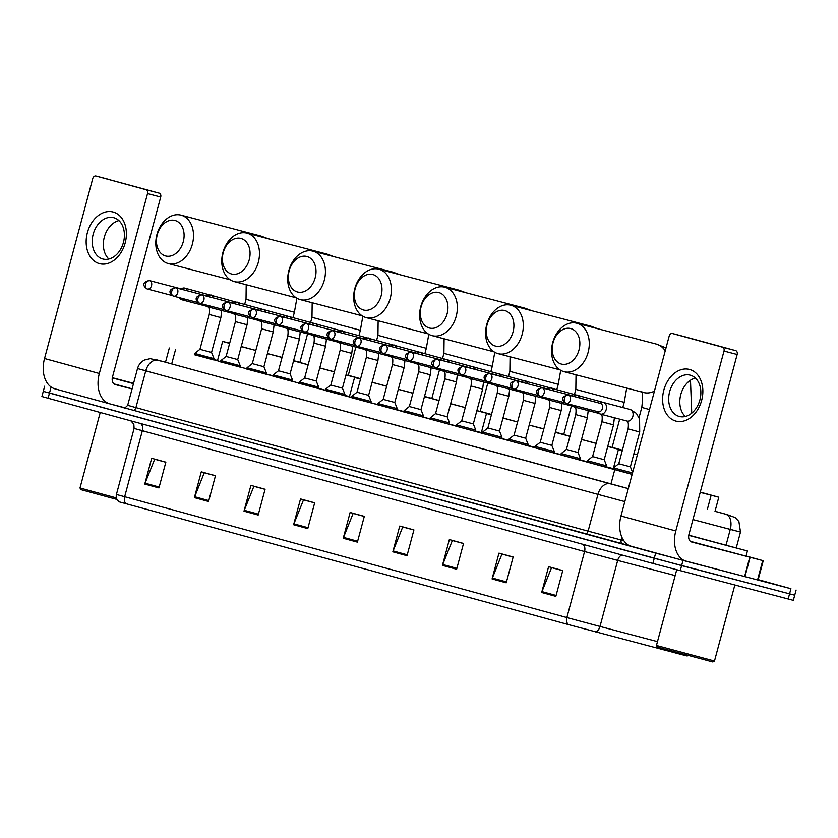 <?xml version="1.0" encoding="UTF-8"?>
<svg xmlns="http://www.w3.org/2000/svg" width="838" height="838" viewBox="0 0 838 838"><rect width="100%" height="100%" fill="white"/><g stroke="black" fill="none" stroke-linecap="round" stroke-linejoin="round"><path stroke-width="1.26" d="M606.345 467.143L586.998 461.968M588.203 410.61L587.354 417.712L575.748 414.601L566.415 449.419L578.021 452.53L580.504 458.732L580.158 460.031L580.807 460.188L560.821 454.814M553.991 452.845L534.644 447.66M527.814 445.701L507.818 440.359L508.467 440.516L508.813 439.248L528.149 444.423L527.804 445.732M501.637 438.546L482.29 433.361M483.495 382.002L482.646 389.115L471.04 386.004L461.707 420.823L473.313 423.934L475.795 430.124L475.45 431.434L476.099 431.591L456.113 426.217M449.283 424.248L429.936 419.063M420.99 416.591L403.109 411.762L403.759 411.908L404.105 410.641L423.441 415.826L423.096 417.135L423.745 417.293L420.99 416.591M396.929 409.95L377.582 404.764M368.636 402.292L350.755 397.463L351.405 397.61L351.751 396.343L371.087 401.528L370.742 402.837L371.391 402.984L368.636 402.292M344.575 395.641L325.228 390.466M316.282 387.984L298.401 383.155L299.051 383.312L299.396 382.044L318.744 387.229L318.388 388.528L319.037 388.685L316.282 387.984M292.221 381.342L272.874 376.157M266.044 374.198L246.047 368.856L246.697 369.013L247.042 367.735L266.39 372.92L266.034 374.23M239.867 367.044L220.52 361.859M213.69 359.89L194.343 354.715M632.166 474.245L613.175 469.112M700.222 492.367L718.795 497.217L700.285 492.116M194.406 354.474L632.124 474.402M217.534 360.476L213.795 359.502M725.938 514.375A13.356 8.076 104.8 0 1 730.265 529.417L740.499 532.046L738.886 521.466L735.125 517.559L726.996 514.553A13.356 9.071 105.3 0 0 726.934 514.532L715.013 511.337M758.17 579.624L790.936 588.716L655.651 553.132L54.68 388.769M796.1 590.036L794.717 595.19L681.608 565.608L48.447 392.655M155.732 359.565A13.356 11.219 104.5 0 1 155.837 359.596A13.356 11.219 104.5 0 1 155.941 359.617L628.322 488.606M688.679 655.641L686.93 655.913L681.284 654.478L568.384 624.582L119.394 501.899C116.765 500.118 115.77 497.636 116.409 494.462L566.876 617.575A6.673 4.536 105.3 0 0 568.384 624.582M43.283 391.346L41.9 396.51L48.08 398.239L652.886 563.45L793.335 600.343L794.717 595.19L654.269 558.286L43.283 391.346L44.665 386.192M243.994 511.17L250.908 485.38L265.08 489.256L258.167 515.045L243.994 511.17A5.342 3.624 105.3 0 1 244.287 510.29L258.408 514.144M194.385 497.625L201.288 471.825L215.471 475.701L208.557 501.491L194.385 497.625A5.342 3.624 105.3 0 1 194.678 496.735L208.798 500.6M144.764 484.071L151.678 458.281L165.851 462.147L158.948 487.936L144.764 484.071A5.342 3.624 105.3 0 1 145.058 483.191L159.189 487.046M392.833 551.823L399.747 526.034L413.92 529.909L407.006 555.699L392.833 551.823A5.342 3.624 105.3 0 1 393.127 550.943L407.247 554.808M442.443 565.378L449.357 539.588L463.529 543.464L456.626 569.253L442.443 565.378A5.342 3.624 105.3 0 1 442.736 564.498L456.867 568.353M492.063 578.932L498.966 553.143L513.149 557.008L506.236 582.808L492.063 578.932A5.342 3.624 105.3 0 1 492.356 578.052L506.477 581.907M541.673 592.487L548.586 566.687L562.759 570.563L555.845 596.352L541.673 592.487A5.342 3.624 105.3 0 1 541.966 591.607L556.086 595.462M293.604 524.724L300.517 498.935L314.69 502.8L307.787 528.6L293.604 524.724A5.342 3.624 105.3 0 1 293.897 523.844L308.028 527.699M343.224 538.279L350.127 512.479L364.31 516.355L357.397 542.144L343.224 538.279A5.342 3.624 105.3 0 1 343.517 537.399L357.637 541.254M364.279 516.459L353.123 513.411L343.517 537.399M314.669 502.905L303.513 499.857L293.897 523.844M562.727 570.668L551.572 567.619L541.966 591.607M513.118 557.113L501.962 554.065L492.356 578.052M463.508 543.558L452.352 540.51L442.736 564.498M413.888 530.004L402.732 526.955L393.127 550.943M165.83 462.251L154.674 459.203L145.058 483.191M215.439 475.795L204.283 472.747L194.678 496.735M265.049 489.35L253.893 486.302L244.287 510.29M689.643 369.485A26.701 19.588 104.7 0 1 701.636 400.438A26.701 19.588 104.7 0 1 675.826 421.074A26.701 19.588 104.7 0 1 663.832 390.12A26.701 19.588 104.7 0 1 689.643 369.485M679.23 416.444A21.359 15.671 -75.3 0 0 679.356 416.476A21.359 15.671 -75.3 0 0 699.908 399.862A21.359 15.671 -75.3 0 0 690.292 375.173A21.359 15.671 -75.3 0 0 690.177 375.141A21.359 15.671 -75.3 0 0 669.625 391.755A21.359 15.671 -75.3 0 0 679.23 416.444M746.071 556.013L763.24 560.716L758.055 580.064L686.437 561.345A26.701 18.143 -74.7 0 1 686.312 561.303A26.701 18.143 -74.7 0 1 675.795 530.957L724.001 351.049A3.342 2.451 -75.3 0 0 722.503 347.183L735.659 350.63A3.342 2.451 104.7 0 1 737.157 354.495L688.962 534.403A6.673 4.536 105.3 0 0 691.591 541.987A6.673 4.536 105.3 0 0 691.622 541.997L763.24 560.716M686.186 561.271L631.622 546.366A26.701 18.143 -74.7 0 1 631.496 546.334A26.701 18.143 -74.7 0 1 620.979 515.978L669.185 336.08A3.342 2.451 -75.3 0 1 672.401 333.493A3.342 2.451 -75.3 0 1 672.411 333.503L722.503 347.183M672.401 333.493L685.557 336.939A3.342 2.451 104.7 0 1 685.557 336.939A3.342 2.451 104.7 0 1 685.578 336.949L735.659 350.63M685.295 416.486A21.359 15.671 104.7 0 1 680.739 394.75A21.359 15.671 104.7 0 1 695.362 378.043M712.845 661.968L657.39 647.104L656.447 645.47L714.479 661.025L712.845 661.968M688.784 535.168L747.412 550.975L688.752 535.356M747.412 550.975L746.03 556.139L690.365 541.348M731.71 546.858L692.607 536.289L731.71 546.858M570.783 328.58A18.363 13.471 -75.3 0 0 553.038 342.763A18.363 13.471 -75.3 0 0 561.282 364.038A18.363 13.471 -75.3 0 0 579.027 349.855A18.363 13.471 -75.3 0 0 570.783 328.58M563.943 371.643A25.035 18.363 104.7 0 1 552.682 342.711A25.035 18.363 104.7 0 1 576.764 323.238A25.035 18.363 104.7 0 1 576.9 323.279A25.035 18.363 104.7 0 1 588.161 352.201A25.035 18.363 104.7 0 1 564.079 371.674A25.035 18.363 104.7 0 1 563.943 371.643M633.884 453.746L637.404 454.709M637.383 454.783L633.863 453.819M622.267 450.645L618.413 449.524L622.32 450.477M613.238 468.871L618.413 449.524M504.822 310.563A18.363 13.471 -75.3 0 0 487.077 324.746A18.363 13.471 -75.3 0 0 495.321 346.021A18.363 13.471 -75.3 0 0 513.066 331.838A18.363 13.471 -75.3 0 0 504.822 310.563M497.982 353.615A25.035 18.363 104.7 0 1 486.71 324.694A25.035 18.363 104.7 0 1 510.803 305.221A25.035 18.363 104.7 0 1 510.939 305.262A25.035 18.363 104.7 0 1 522.2 334.184A25.035 18.363 104.7 0 1 498.118 353.657A25.035 18.363 104.7 0 1 497.982 353.615M607.76 446.403L612.096 447.482L619.691 419.147M555.374 432.209L563.775 434.388M612.138 447.345L622.393 450.195M622.372 450.278L607.739 446.476M613.29 468.641L606.429 466.85M571.401 405.906L563.744 434.524L569.934 436.273M581.53 439.426L596.132 443.333M596.122 443.396L581.52 439.489M569.913 436.357L555.332 432.356M587.071 461.707L580.2 459.873M560.863 454.646L554.012 452.771M438.861 292.546A18.363 13.471 -75.3 0 0 421.116 306.729A18.363 13.471 -75.3 0 0 429.36 328.004A18.363 13.471 -75.3 0 0 447.104 313.821A18.363 13.471 -75.3 0 0 438.861 292.546M432.02 335.598A25.035 18.363 104.7 0 1 420.749 306.677A25.035 18.363 104.7 0 1 444.842 287.204A25.035 18.363 104.7 0 1 444.978 287.245A25.035 18.363 104.7 0 1 456.239 316.167A25.035 18.363 104.7 0 1 432.157 335.64A25.035 18.363 104.7 0 1 432.02 335.598M529.197 425.055L543.82 428.899M555.458 431.895L557.427 432.492L555.426 432.02M502.999 417.994L517.591 421.954M543.799 428.993L529.176 425.117M517.57 422.006L502.978 418.068M491.382 414.894L486.49 413.48L491.435 414.705M534.738 447.314L527.867 445.491M508.519 440.317L501.658 438.463M482.342 433.152L481.305 432.827L486.49 413.48M372.9 274.518A18.363 13.471 -75.3 0 0 355.155 288.701A18.363 13.471 -75.3 0 0 363.399 309.987A18.363 13.471 -75.3 0 0 381.143 295.804A18.363 13.471 -75.3 0 0 372.9 274.518M366.059 317.581A25.035 18.363 104.7 0 1 354.788 288.66A25.035 18.363 104.7 0 1 378.881 269.187A25.035 18.363 104.7 0 1 379.017 269.228A25.035 18.363 104.7 0 1 390.278 298.15A25.035 18.363 104.7 0 1 366.196 317.623A25.035 18.363 104.7 0 1 366.059 317.581M476.874 410.63L480.174 411.448L487.768 383.123M424.499 396.437L431.853 398.354M480.216 411.311L491.456 414.475L476.853 410.725M481.368 432.607L475.544 431.088M439.479 369.883L431.811 398.49L439.049 400.522M450.645 403.675L465.258 407.572M465.237 407.635L450.635 403.727M439.028 400.595L424.447 396.604M456.186 425.955L449.315 424.112M429.988 418.895L423.127 417.02M306.938 256.501A18.363 13.471 -75.3 0 0 289.194 270.684A18.363 13.471 -75.3 0 0 297.438 291.97A18.363 13.471 -75.3 0 0 315.182 277.787A18.363 13.471 -75.3 0 0 306.938 256.501M300.098 299.564A25.035 18.363 104.7 0 1 288.827 270.643A25.035 18.363 104.7 0 1 312.92 251.17A25.035 18.363 104.7 0 1 313.056 251.211A25.035 18.363 104.7 0 1 324.316 280.133A25.035 18.363 104.7 0 1 300.234 299.606A25.035 18.363 104.7 0 1 300.098 299.564M398.312 389.303L412.935 393.137M424.573 396.165L425.495 396.458L424.541 396.248M372.114 382.243L386.706 386.192M412.914 393.232L398.301 389.356M386.695 386.255L372.093 382.317M360.497 379.153L354.568 377.446L360.56 378.944M403.853 411.552L396.982 409.74M377.634 404.555L370.773 402.711M351.457 397.422L349.383 396.793L354.568 377.446M240.977 238.484A18.363 13.471 -75.3 0 0 223.233 252.667A18.363 13.471 -75.3 0 0 231.477 273.953A18.363 13.471 -75.3 0 0 249.221 259.77A18.363 13.471 -75.3 0 0 240.977 238.484M234.137 281.547A25.035 18.363 104.7 0 1 222.866 252.626A25.035 18.363 104.7 0 1 246.959 233.153A25.035 18.363 104.7 0 1 247.095 233.184A25.035 18.363 104.7 0 1 258.355 262.116A25.035 18.363 104.7 0 1 234.273 281.589A25.035 18.363 104.7 0 1 234.137 281.547M346 374.869L348.252 375.414L355.836 347.1M293.614 360.675L299.931 362.32M348.294 375.277L359.533 378.441L345.968 374.963M349.446 396.563L344.659 395.327M307.556 333.859L299.889 362.456L308.164 364.771M319.77 367.913L334.372 371.821M334.352 371.883L319.749 367.976M308.154 364.844L293.562 360.864M325.301 390.194L318.44 388.361M299.103 383.144L292.242 381.269M175.016 220.467A18.363 13.471 -75.3 0 0 157.272 234.65A18.363 13.471 -75.3 0 0 165.515 255.936A18.363 13.471 -75.3 0 0 183.26 241.753A18.363 13.471 -75.3 0 0 175.016 220.467M168.166 263.53A25.035 18.363 104.7 0 1 156.905 234.609A25.035 18.363 104.7 0 1 180.987 215.136A25.035 18.363 104.7 0 1 181.134 215.167A25.035 18.363 104.7 0 1 192.394 244.099A25.035 18.363 104.7 0 1 168.312 263.572A25.035 18.363 104.7 0 1 168.166 263.53M267.437 353.542L282.06 357.355M241.229 346.492L255.82 350.441M282.029 357.47L267.416 353.605M255.81 350.494L241.208 346.565M229.612 343.402L222.646 341.412L229.675 343.182M272.979 375.801L266.107 373.978M246.76 368.804L239.888 366.95M220.572 361.67L217.461 360.759L222.646 341.412M639.708 432.01L630.375 466.829L618.769 463.718L628.102 428.899L639.708 432.01L639.583 419.094L636.388 413.375L630.103 409.447A6.013 4.41 -75.3 0 0 629.862 409.394M597.525 411.615L598.709 412.987A6.013 4.41 -75.3 0 0 600.469 414.108A6.013 4.41 -75.3 0 0 606.241 409.457A6.013 4.41 -75.3 0 0 603.517 402.491A6.013 4.41 -75.3 0 0 601.433 402.607L599.725 403.225M632.512 472.946L613.521 467.845L613.165 469.154M598.238 411.804A4.337 3.184 -75.3 0 0 598.259 411.804A4.337 3.184 -75.3 0 0 602.428 408.452A4.337 3.184 -75.3 0 0 600.479 403.424A4.337 3.184 -75.3 0 0 600.458 403.413A4.337 3.184 -75.3 0 0 600.437 403.403M613.531 424.866L604.198 459.685L592.592 456.574L601.925 421.755L613.531 424.866L614.38 417.753M571.684 404.848L572.532 405.833A6.013 4.41 -75.3 0 0 574.292 406.964A6.013 4.41 -75.3 0 0 577.361 406.336M604.198 459.685L606.681 465.876L587.344 460.691L586.988 462M575.308 396.824A4.337 3.184 -75.3 0 0 574.302 396.269A4.337 3.184 -75.3 0 0 574.281 396.259A4.337 3.184 -75.3 0 0 574.26 396.259M579.99 398.05A6.013 4.41 -75.3 0 0 577.34 395.337A6.013 4.41 -75.3 0 0 575.256 395.452L573.548 396.07M545.507 397.694L546.355 398.689A6.013 4.41 -75.3 0 0 548.115 399.81A6.013 4.41 -75.3 0 0 551.184 399.181M580.504 458.732L561.167 453.547L560.811 454.856M538.583 395.588L513.788 389.094A4.337 2.943 105.3 0 0 513.809 389.104C508.635 385.909 508.938 381.908 516.03 380.714A4.337 3.184 -75.3 0 0 516.03 380.714A4.337 2.943 -74.7 0 0 512.081 384.16A4.337 2.943 105.3 0 0 513.788 389.094A4.337 3.184 -75.3 0 0 513.83 389.104A4.337 3.184 -75.3 0 0 518.01 385.731A4.337 3.184 -75.3 0 0 516.051 380.714L548.104 389.115A4.337 3.184 -75.3 0 0 548.104 389.115A4.337 3.184 -75.3 0 0 548.083 389.104A4.337 3.184 -75.3 0 1 549.131 389.67M553.813 390.906A6.013 4.41 -75.3 0 0 551.163 388.183A6.013 4.41 -75.3 0 0 549.079 388.308L547.371 388.916M561.177 410.557L551.844 445.387L540.238 442.275L549.571 407.457L561.177 410.557L562.026 403.455M519.33 390.55L520.178 391.535A6.013 4.41 -75.3 0 0 521.938 392.666A6.013 4.41 -75.3 0 0 525.007 392.037M551.844 445.387L554.327 451.577L534.99 446.392L534.634 447.702M522.954 382.526A4.337 3.184 -75.3 0 0 521.948 381.971A4.337 3.184 -75.3 0 0 521.927 381.96A4.337 3.184 -75.3 0 0 521.906 381.96L489.853 373.559C482.761 374.764 482.458 378.766 487.611 381.95A4.337 3.184 -75.3 0 0 487.653 381.96A4.337 3.184 -75.3 0 0 491.833 378.577A4.337 3.184 -75.3 0 0 489.874 373.57A4.337 3.184 -75.3 0 0 489.853 373.559M527.636 383.752A6.013 4.41 -75.3 0 0 524.986 381.039A6.013 4.41 -75.3 0 0 522.902 381.154L521.194 381.772M535 403.413L525.667 438.232L514.061 435.121L523.394 400.302L535 403.413L535.849 396.301M493.153 383.395L494.001 384.391A6.013 4.41 -75.3 0 0 495.761 385.511A6.013 4.41 -75.3 0 0 498.83 384.883M496.777 375.372A4.337 3.184 -75.3 0 0 495.771 374.816A4.337 3.184 -75.3 0 0 495.75 374.816A4.337 3.184 -75.3 0 0 495.729 374.806L463.676 366.416A4.337 3.184 -75.3 0 0 463.676 366.416C456.584 367.61 456.281 371.611 461.434 374.796A4.337 2.943 105.3 0 0 461.455 374.796A4.337 3.184 -75.3 0 0 461.476 374.806A4.337 3.184 -75.3 0 0 465.656 371.433A4.337 3.184 -75.3 0 0 463.697 366.416A4.337 2.943 -74.7 0 0 459.727 369.862A4.337 2.943 105.3 0 0 461.434 374.796L486.229 381.29M501.459 376.597A6.013 4.41 -75.3 0 0 498.809 373.884A6.013 4.41 -75.3 0 0 496.725 374.01L495.017 374.617M508.823 396.259L499.49 431.078L487.884 427.967L497.217 393.148L508.823 396.259L509.672 389.157M466.976 376.241L467.824 377.236A6.013 4.41 -75.3 0 0 469.584 378.357A6.013 4.41 -75.3 0 0 472.653 377.739M499.49 431.078L501.972 437.279L482.636 432.094L482.279 433.403M470.6 368.228A4.337 3.184 -75.3 0 0 469.594 367.673A4.337 3.184 -75.3 0 0 469.573 367.662A4.337 3.184 -75.3 0 0 469.552 367.652M475.282 369.453A6.013 4.41 -75.3 0 0 472.632 366.74A6.013 4.41 -75.3 0 0 470.547 366.855L468.84 367.473M440.798 369.097L441.647 370.082A6.013 4.41 -75.3 0 0 443.407 371.213A6.013 4.41 -75.3 0 0 446.476 370.585M475.795 430.124L456.459 424.939L456.102 426.249M444.423 361.073A4.337 3.184 -75.3 0 0 443.417 360.518A4.337 3.184 -75.3 0 0 443.396 360.508A4.337 3.184 -75.3 0 0 443.375 360.508M449.105 362.299A6.013 4.41 -75.3 0 0 446.455 359.586A6.013 4.41 -75.3 0 0 444.37 359.701L442.663 360.319M456.469 381.96L447.136 416.779L435.53 413.668L444.863 378.849L456.469 381.96L457.318 374.848M414.621 361.943L415.47 362.938A6.013 4.41 -75.3 0 0 417.23 364.059A6.013 4.41 -75.3 0 0 420.299 363.43M447.136 416.779L449.618 422.981L430.282 417.795L429.925 419.105M407.697 359.837L382.903 353.343C377.749 350.158 378.053 346.157 385.145 344.963A4.337 3.184 -75.3 0 0 385.145 344.963A4.337 2.943 -74.7 0 0 381.196 348.409A4.337 2.943 105.3 0 0 382.903 353.343A4.337 2.943 105.3 0 0 382.924 353.353A4.337 3.184 -75.3 0 0 382.945 353.353A4.337 3.184 -75.3 0 0 387.125 349.98A4.337 3.184 -75.3 0 0 385.166 344.963L417.219 353.364A4.337 3.184 -75.3 0 0 417.219 353.364A4.337 3.184 -75.3 0 0 417.198 353.353A4.337 3.184 -75.3 0 1 418.246 353.919M422.928 355.155A6.013 4.41 -75.3 0 0 420.278 352.431A6.013 4.41 -75.3 0 0 418.193 352.557L416.486 353.165M430.292 374.806L420.959 409.635L409.353 406.524L418.686 371.705L430.292 374.806L431.141 367.704M388.444 354.799L389.293 355.783A6.013 4.41 -75.3 0 0 391.053 356.915A6.013 4.41 -75.3 0 0 394.122 356.286M392.069 346.775A4.337 3.184 -75.3 0 0 391.063 346.22A4.337 3.184 -75.3 0 0 391.042 346.209A4.337 3.184 -75.3 0 0 391.021 346.209L358.968 337.808A4.337 3.184 -75.3 0 0 358.968 337.808C351.876 339.013 351.572 343.014 356.726 346.188A4.337 3.184 -75.3 0 0 356.768 346.209A4.337 3.184 -75.3 0 0 360.948 342.826A4.337 3.184 -75.3 0 0 358.989 337.819A4.337 2.943 -74.7 0 0 355.019 341.265A4.337 2.943 105.3 0 0 356.726 346.188A4.337 2.943 105.3 0 0 356.747 346.199L381.52 352.693M396.751 348A6.013 4.41 -75.3 0 0 394.101 345.287A6.013 4.41 -75.3 0 0 392.016 345.403L390.309 346.021M404.115 367.662L394.782 402.481L383.176 399.37L392.509 364.551L404.115 367.662L404.964 360.55M362.267 347.644L363.116 348.639A6.013 4.41 -75.3 0 0 364.876 349.76A6.013 4.41 -75.3 0 0 367.955 349.132M394.782 402.481L397.264 408.672L377.928 403.487L377.571 404.796M365.892 339.62A4.337 3.184 -75.3 0 0 364.886 339.065A4.337 3.184 -75.3 0 0 364.865 339.065A4.337 3.184 -75.3 0 0 364.844 339.055L332.791 330.664A4.337 3.184 -75.3 0 0 332.791 330.664C325.699 331.858 325.395 335.86 330.549 339.044A4.337 2.943 105.3 0 0 330.57 339.044A4.337 3.184 -75.3 0 0 330.591 339.055A4.337 3.184 -75.3 0 0 334.771 335.682A4.337 3.184 -75.3 0 0 332.812 330.664A4.337 2.943 -74.7 0 0 328.842 334.111A4.337 2.943 105.3 0 0 330.549 339.044L355.343 345.539M370.574 340.846A6.013 4.41 -75.3 0 0 367.924 338.133A6.013 4.41 -75.3 0 0 365.839 338.259L364.132 338.866M377.938 360.508L368.605 395.327L356.998 392.215L366.332 357.397L377.938 360.508L378.786 353.406M336.09 340.49L336.949 341.485A6.013 4.41 -75.3 0 0 338.699 342.606A6.013 4.41 -75.3 0 0 341.778 341.988M339.715 332.476A4.337 3.184 -75.3 0 0 338.709 331.921A4.337 3.184 -75.3 0 0 338.688 331.911A4.337 3.184 -75.3 0 0 338.667 331.9M344.397 333.702A6.013 4.41 -75.3 0 0 341.747 330.989A6.013 4.41 -75.3 0 0 339.662 331.104L337.955 331.722M351.761 353.364L342.428 388.183L330.821 385.071L340.155 350.253L351.761 353.364L352.609 346.251M309.913 333.346L310.772 334.331A6.013 4.41 -75.3 0 0 312.522 335.462A6.013 4.41 -75.3 0 0 315.601 334.833M342.428 388.183L344.921 394.373L325.573 389.188L325.217 390.498M313.538 325.322A4.337 3.184 -75.3 0 0 312.532 324.767A4.337 3.184 -75.3 0 0 312.511 324.756A4.337 3.184 -75.3 0 0 312.49 324.756M318.22 326.548A6.013 4.41 -75.3 0 0 315.57 323.835A6.013 4.41 -75.3 0 0 313.485 323.95L311.778 324.568M325.584 346.209L316.251 381.028L304.644 377.917L313.978 343.098L325.584 346.209L326.432 339.097M283.736 326.192L284.595 327.187A6.013 4.41 -75.3 0 0 286.345 328.307A6.013 4.41 -75.3 0 0 289.424 327.679M276.812 324.086L252.018 317.592A4.337 2.943 105.3 0 0 252.039 317.602C246.864 314.407 247.168 310.406 254.26 309.212A4.337 3.184 -75.3 0 0 254.26 309.212A4.337 2.943 -74.7 0 0 250.311 312.658A4.337 2.943 105.3 0 0 252.018 317.592A4.337 3.184 -75.3 0 0 252.06 317.602A4.337 3.184 -75.3 0 0 256.239 314.229A4.337 3.184 -75.3 0 0 254.281 309.212L286.334 317.612A4.337 3.184 -75.3 0 0 286.334 317.612A4.337 3.184 -75.3 0 0 286.313 317.602A4.337 3.184 -75.3 0 1 287.361 318.168M292.043 319.404A6.013 4.41 -75.3 0 0 289.393 316.68A6.013 4.41 -75.3 0 0 287.308 316.806L285.601 317.413M290.074 373.874L278.467 370.773L287.801 335.954L299.407 339.055L300.255 331.953M257.559 319.048L258.418 320.032A6.013 4.41 -75.3 0 0 260.168 321.153A6.013 4.41 -75.3 0 0 263.247 320.535M299.407 339.055L290.074 373.884L292.567 380.075L273.219 374.89L272.863 376.199M261.184 311.024A4.337 3.184 -75.3 0 0 260.178 310.469A4.337 3.184 -75.3 0 0 260.157 310.458A4.337 3.184 -75.3 0 0 260.136 310.458L228.083 302.057A4.337 3.184 -75.3 0 0 228.083 302.057C220.991 303.262 220.687 307.263 225.841 310.437A4.337 3.184 -75.3 0 0 225.883 310.458A4.337 3.184 -75.3 0 0 230.062 307.075A4.337 3.184 -75.3 0 0 228.104 302.068A4.337 2.943 -74.7 0 0 224.134 305.514A4.337 2.943 105.3 0 0 225.841 310.437A4.337 2.943 105.3 0 0 225.862 310.448L250.635 316.932M265.866 312.249A6.013 4.41 -75.3 0 0 263.216 309.536A6.013 4.41 -75.3 0 0 261.131 309.651L259.424 310.269M273.23 331.911L263.897 366.73L252.29 363.619L261.624 328.8L273.23 331.911L274.078 324.798M231.382 311.893L232.241 312.888A6.013 4.41 -75.3 0 0 233.991 314.009A6.013 4.41 -75.3 0 0 237.07 313.381M235.007 303.869A4.337 3.184 -75.3 0 0 234.001 303.314A4.337 3.184 -75.3 0 0 233.98 303.304A4.337 3.184 -75.3 0 0 233.959 303.304L201.906 294.913A4.337 3.184 -75.3 0 0 201.906 294.913C194.814 296.107 194.51 300.109 199.664 303.293A4.337 2.943 105.3 0 0 199.685 303.293A4.337 3.184 -75.3 0 0 199.706 303.304A4.337 3.184 -75.3 0 0 203.885 299.931A4.337 3.184 -75.3 0 0 201.927 294.913A4.337 2.943 -74.7 0 0 197.957 298.359A4.337 2.943 105.3 0 0 199.664 303.293L224.458 309.788M239.689 305.095A6.013 4.41 -75.3 0 0 237.039 302.382A6.013 4.41 -75.3 0 0 234.954 302.508L233.247 303.115M247.053 324.756L237.72 359.575L226.113 356.464L235.447 321.645L247.053 324.756L247.901 317.654M205.205 304.739L206.064 305.734A6.013 4.41 -75.3 0 0 207.814 306.855A6.013 4.41 -75.3 0 0 210.893 306.237M237.72 359.575L240.213 365.777L220.865 360.591L220.509 361.901M208.83 296.725A4.337 3.184 -75.3 0 0 207.824 296.16A4.337 3.184 -75.3 0 0 207.803 296.16A4.337 3.184 -75.3 0 0 207.782 296.149M213.512 297.951A6.013 4.41 -75.3 0 0 210.862 295.238A6.013 4.41 -75.3 0 0 208.777 295.353L207.07 295.971M220.876 317.612L211.543 352.431L199.936 349.32L209.27 314.501L220.876 317.612L221.724 310.5M179.028 297.595L179.887 298.579A6.013 4.41 -75.3 0 0 181.637 299.711A6.013 4.41 -75.3 0 0 184.716 299.082M211.543 352.431L214.036 358.622L194.688 353.437L194.332 354.746M182.653 289.571A4.337 3.184 -75.3 0 0 181.647 289.016A4.337 3.184 -75.3 0 0 181.626 289.005A4.337 3.184 -75.3 0 0 181.605 289.005M187.335 290.796A6.013 4.41 -75.3 0 0 184.685 288.083A6.013 4.41 -75.3 0 0 182.6 288.199L180.893 288.817M113.193 212.024A26.701 19.588 104.7 0 1 125.176 242.978A26.701 19.588 104.7 0 1 99.366 263.614A26.701 19.588 104.7 0 1 87.382 232.66A26.701 19.588 104.7 0 1 113.193 212.024M102.781 258.984A21.359 15.671 -75.3 0 0 102.896 259.015A21.359 15.671 -75.3 0 0 123.448 242.402A21.359 15.671 -75.3 0 0 113.832 217.712A21.359 15.671 -75.3 0 0 113.717 217.681A21.359 15.671 -75.3 0 0 93.165 234.294A21.359 15.671 -75.3 0 0 102.781 258.984M124.778 407.76L109.977 403.885A26.701 18.143 -74.7 0 1 109.851 403.843A26.701 18.143 -74.7 0 1 99.334 373.497L147.54 193.588A3.342 2.451 -75.3 0 0 146.042 189.723L159.21 193.169A3.342 2.451 104.7 0 1 160.707 197.035L112.502 376.943A6.673 4.536 105.3 0 0 115.131 384.527A6.673 4.536 105.3 0 0 115.162 384.537L132.058 388.958M109.726 403.811L55.161 388.905A26.701 18.143 -74.7 0 1 55.046 388.874A26.701 18.143 -74.7 0 1 44.529 358.517L92.735 178.62A3.342 2.451 -75.3 0 1 95.941 176.032L146.042 189.723M109.097 179.479A3.342 2.451 104.7 0 1 109.118 179.489A3.342 2.451 104.7 0 1 109.097 179.479L95.941 176.032A3.342 2.451 -75.3 0 0 95.941 176.032L159.21 193.169M108.846 259.026A21.359 15.671 104.7 0 1 104.279 237.29A21.359 15.671 104.7 0 1 118.912 220.583M112.323 377.697L133.567 383.322M133.493 383.605L116.147 378.828L133.556 383.375M133.472 383.647L112.292 377.896M132.1 388.811L113.905 383.888M116.409 497.929L79.987 488.009L100.225 412.485M117.037 499.469L80.93 489.643L79.987 488.009M707.324 509.452L711.127 495.248M610.954 483.935L614.767 469.72M171.685 363.954L175.498 349.739M629.883 545.768L123.951 407.729M682.991 560.454L680.226 570.772M655.651 553.132L652.886 563.45M790.936 588.716L788.17 599.034M50.846 387.931L48.08 398.239M621.943 537.336L621.22 540.018L623.839 540.699M624.834 501.606L597.955 494.378L588.108 531.135L621.22 540.018A3.342 2.022 -75.2 0 0 622.299 543.778M692.932 519.57L730.265 529.417L726.064 545.088M155.941 359.617L610.179 483.777A13.356 9.071 105.3 0 0 597.955 494.378L145.77 370.857L135.913 407.614L588.108 531.135A3.342 2.263 -74.7 0 1 585.05 533.785M157.994 360.267A13.356 9.071 105.3 0 0 145.77 370.857L137.526 368.542L127.68 405.299L135.913 407.614A3.342 2.263 -74.7 0 1 132.865 410.264M610.179 483.777L628.311 488.638M726.934 514.532L715.034 511.285L726.996 514.553M626.74 488.219A13.356 8.076 104.8 0 1 628.238 488.91M735.335 530.664L727.154 528.558M149.279 371.779L142.68 369.925M679.786 653.263A6.673 4.033 104.8 0 1 678.55 653.766M126.15 503.795A6.673 4.536 -74.7 0 1 124.653 496.777L142.345 430.742L134.101 428.428L133.829 424.164L130.875 420.854M657.474 641.615L599.998 626.457L617.69 560.423L584.568 551.54L566.876 617.575L599.998 626.457A6.673 4.033 104.8 0 1 595.535 631.873M675.166 575.58L617.69 560.423A6.673 4.033 -75.2 0 1 622.047 555.028M582.714 544.281A6.673 4.536 105.3 0 1 584.568 551.54L142.345 430.742A6.673 4.536 105.3 0 0 140.48 423.483M145.854 431.664L139.255 429.81M620.979 515.978L675.795 530.957M685.578 336.949L672.411 333.503M744.594 576.575L749.78 557.228M737.157 354.495L724.001 351.049M750.125 557.322L744.94 576.67M757.542 579.927L762.727 560.591M643.532 392.488A25.035 18.363 -75.3 0 0 643.668 392.519A25.035 18.363 -75.3 0 0 654.447 391.116M665.225 350.86A25.035 18.363 -75.3 0 0 656.489 344.125A25.035 18.363 -75.3 0 0 656.353 344.083A25.035 18.363 -75.3 0 0 656.217 344.051M639.048 417.659L641.793 407.404L649.492 409.573M574.512 394.3L575.832 389.387L624.195 402.345L626.719 388.078M594.435 327.868A25.035 18.363 -75.3 0 0 590.528 326.108A25.035 18.363 -75.3 0 0 590.392 326.066A25.035 18.363 -75.3 0 0 590.256 326.034M508.519 376.43L509.871 371.37L558.234 384.328L560.727 370.302M528.474 309.851A25.035 18.363 -75.3 0 0 524.567 308.091A25.035 18.363 -75.3 0 0 524.431 308.049A25.035 18.363 -75.3 0 0 524.295 308.017M442.59 358.276L443.91 353.353L492.273 366.311L494.766 352.285M462.513 291.834A25.035 18.363 -75.3 0 0 458.606 290.074A25.035 18.363 -75.3 0 0 458.47 290.032A25.035 18.363 -75.3 0 0 458.334 290M376.587 340.406L377.948 335.336L426.312 348.294L428.805 334.268M396.552 273.817A25.035 18.363 -75.3 0 0 392.645 272.057A25.035 18.363 -75.3 0 0 392.509 272.015A25.035 18.363 -75.3 0 0 392.373 271.983M310.668 322.253L311.987 317.319L360.35 330.277L362.844 316.251M330.591 255.8A25.035 18.363 -75.3 0 0 326.684 254.04A25.035 18.363 -75.3 0 0 326.548 253.998A25.035 18.363 -75.3 0 0 326.411 253.966M244.665 304.383L246.026 299.302L294.389 312.26L296.882 298.234M264.63 237.783A25.035 18.363 -75.3 0 0 260.723 236.012A25.035 18.363 -75.3 0 0 260.587 235.981A25.035 18.363 -75.3 0 0 260.45 235.949M568.405 395.023A4.337 2.943 -74.7 0 0 564.435 398.459A4.337 2.943 105.3 0 0 566.142 403.392A4.337 2.943 105.3 0 0 566.163 403.403A4.337 3.184 -75.3 0 0 566.184 403.403A4.337 3.184 -75.3 0 0 570.364 400.03A4.337 3.184 -75.3 0 0 568.405 395.023A4.337 3.184 -75.3 0 0 568.384 395.012L600.458 403.413M600.469 414.108L627.054 421.074A6.013 4.41 -75.3 0 0 627.295 421.126A6.013 4.41 -75.3 0 0 632.837 416.423A6.013 4.41 -75.3 0 0 630.103 409.447L603.517 402.491M542.228 387.868A4.337 2.943 -74.7 0 0 538.258 391.315A4.337 2.943 105.3 0 0 539.965 396.248A4.337 3.184 -75.3 0 0 540.007 396.259A4.337 3.184 -75.3 0 0 544.187 392.886A4.337 3.184 -75.3 0 0 542.228 387.868A4.337 3.184 -75.3 0 0 542.207 387.858L574.281 396.259M542.207 387.858C535.115 389.062 534.812 393.064 539.965 396.248A4.337 2.943 105.3 0 0 539.986 396.248L564.76 402.743M605.151 402.921A6.013 4.41 -75.3 0 0 603.926 402.303A6.013 4.41 -75.3 0 0 603.685 402.25M578.974 395.766A6.013 4.41 -75.3 0 0 577.749 395.148A6.013 4.41 -75.3 0 0 577.508 395.096M489.874 373.57A4.337 2.943 -74.7 0 0 485.904 377.016A4.337 2.943 105.3 0 0 487.611 381.95A4.337 2.943 105.3 0 0 487.632 381.95L512.406 388.444M552.797 388.612A6.013 4.41 -75.3 0 0 551.572 388.004A6.013 4.41 -75.3 0 0 551.331 387.952M526.62 381.468A6.013 4.41 -75.3 0 0 525.395 380.85A6.013 4.41 -75.3 0 0 525.154 380.798M437.52 359.272A4.337 2.943 -74.7 0 0 433.55 362.707A4.337 2.943 105.3 0 0 435.257 367.641A4.337 2.943 105.3 0 0 435.278 367.652A4.337 3.184 -75.3 0 0 435.299 367.652A4.337 3.184 -75.3 0 0 439.479 364.279A4.337 3.184 -75.3 0 0 437.52 359.272A4.337 3.184 -75.3 0 0 437.499 359.261L469.573 367.662M500.443 374.314A6.013 4.41 -75.3 0 0 499.218 373.696A6.013 4.41 -75.3 0 0 498.977 373.643M411.343 352.117A4.337 2.943 -74.7 0 0 407.373 355.563A4.337 2.943 105.3 0 0 409.08 360.497A4.337 3.184 -75.3 0 0 409.122 360.508A4.337 3.184 -75.3 0 0 413.302 357.135A4.337 3.184 -75.3 0 0 411.343 352.117A4.337 3.184 -75.3 0 0 411.322 352.107L443.396 360.508M411.322 352.107C404.23 353.311 403.926 357.313 409.08 360.497A4.337 2.943 105.3 0 0 409.101 360.497L433.875 366.992M474.266 367.17A6.013 4.41 -75.3 0 0 473.041 366.552A6.013 4.41 -75.3 0 0 472.8 366.499M448.089 360.015A6.013 4.41 -75.3 0 0 446.864 359.397A6.013 4.41 -75.3 0 0 446.623 359.345M421.912 352.861A6.013 4.41 -75.3 0 0 420.686 352.253A6.013 4.41 -75.3 0 0 420.446 352.201M395.735 345.717A6.013 4.41 -75.3 0 0 394.509 345.099A6.013 4.41 -75.3 0 0 394.279 345.046M306.635 323.52A4.337 2.943 -74.7 0 0 302.665 326.956A4.337 2.943 105.3 0 0 304.372 331.89A4.337 2.943 105.3 0 0 304.393 331.9A4.337 3.184 -75.3 0 0 304.414 331.9A4.337 3.184 -75.3 0 0 308.594 328.527A4.337 3.184 -75.3 0 0 306.635 323.52A4.337 3.184 -75.3 0 0 306.614 323.51L338.688 331.911M369.558 338.562A6.013 4.41 -75.3 0 0 368.332 337.944A6.013 4.41 -75.3 0 0 368.102 337.892M280.458 316.366A4.337 2.943 -74.7 0 0 276.488 319.812A4.337 2.943 105.3 0 0 278.195 324.746A4.337 3.184 -75.3 0 0 278.237 324.756A4.337 3.184 -75.3 0 0 282.416 321.383A4.337 3.184 -75.3 0 0 280.458 316.366A4.337 3.184 -75.3 0 0 280.437 316.355L312.511 324.756M280.437 316.355C273.345 317.56 273.041 321.562 278.195 324.746A4.337 2.943 105.3 0 0 278.216 324.746L302.989 331.24M343.381 331.419A6.013 4.41 -75.3 0 0 342.155 330.801A6.013 4.41 -75.3 0 0 341.925 330.748M317.204 324.264A6.013 4.41 -75.3 0 0 315.978 323.646A6.013 4.41 -75.3 0 0 315.748 323.594M291.027 317.11A6.013 4.41 -75.3 0 0 289.801 316.502A6.013 4.41 -75.3 0 0 289.571 316.45M264.85 309.966A6.013 4.41 -75.3 0 0 263.624 309.348A6.013 4.41 -75.3 0 0 263.394 309.295M175.75 287.769A4.337 2.943 -74.7 0 0 171.78 291.205A4.337 2.943 105.3 0 0 173.487 296.139A4.337 2.943 105.3 0 0 173.508 296.149A4.337 3.184 -75.3 0 0 173.529 296.149A4.337 3.184 -75.3 0 0 177.708 292.776A4.337 3.184 -75.3 0 0 175.75 287.769A4.337 3.184 -75.3 0 0 175.729 287.759L207.803 296.16M238.673 302.811A6.013 4.41 -75.3 0 0 237.447 302.193A6.013 4.41 -75.3 0 0 237.217 302.141M149.573 280.615A4.337 2.943 -74.7 0 0 145.603 284.061A4.337 2.943 105.3 0 0 147.31 288.995A4.337 3.184 -75.3 0 0 147.352 289.005A4.337 3.184 -75.3 0 0 151.531 285.632A4.337 3.184 -75.3 0 0 149.573 280.615A4.337 3.184 -75.3 0 0 149.552 280.604L181.626 289.005M149.552 280.604C142.46 281.809 142.156 285.81 147.31 288.995A4.337 2.943 105.3 0 0 147.331 288.995L172.104 295.489M212.496 295.667A6.013 4.41 -75.3 0 0 211.27 295.049A6.013 4.41 -75.3 0 0 211.04 294.997M44.529 358.517L99.334 373.497M160.707 197.035L147.54 193.588M714.982 511.473L718.795 497.217M165.495 362.257L169.318 348M740.499 532.046L736.256 547.853M127.68 405.299C125.386 407.718 124.129 408.525 123.898 407.718M165.536 362.11L150.201 358.654L144.534 360.015C140.973 361.848 138.637 364.698 137.526 368.542M116.409 494.462L134.101 428.428M631.496 546.334L686.312 561.303M734.832 585.071L714.479 661.025M676.706 569.84L656.447 645.47M691.748 413.155L690.47 380.232M666.021 347.896L656.353 344.083L576.764 323.238M643.668 392.519L564.079 371.674M641.793 407.404C643.008 396.824 642.809 391.409 641.206 391.178M597.84 328.758L590.392 326.066L510.803 305.221M622.802 407.54L624.195 402.345M560.035 369.872L498.118 353.657M575.832 389.387L576.02 374.806M531.879 310.741L524.871 308.164L444.842 287.204M556.799 389.67L558.234 384.328M494.074 351.855L432.157 335.64M509.871 371.37L510.059 356.779M465.907 292.724L458.91 290.147L378.881 269.187M490.879 371.517L492.273 366.311M428.113 333.838L366.196 317.623M443.91 353.353L444.098 338.762M399.946 274.707L392.949 272.13L312.92 251.17M424.876 353.636L426.312 348.294M362.152 315.821L300.234 299.606M377.948 335.336L378.137 320.745M333.985 256.69L326.988 254.113L246.959 233.153M358.947 335.493L360.35 330.277M296.191 297.804L234.273 281.589M311.987 317.319L312.176 302.728M268.024 238.673L261.027 236.096L180.987 215.136M292.954 317.612L294.389 312.26M230.23 279.787L168.312 263.572M246.026 299.302L246.204 284.711M598.259 411.804L566.142 403.392C560.989 400.208 561.292 396.217 568.384 395.012M630.375 466.829L632.638 472.475M627.054 421.074C628.343 421.619 628.689 424.227 628.102 428.899M618.769 463.718L613.521 467.845M577.34 395.337L606.387 403.246M599.243 413.501L574.292 406.964M606.681 465.876L606.335 467.185M600.877 413.93C602.166 414.464 602.512 417.073 601.925 421.755M592.592 456.574L587.344 460.691M551.163 388.183L580.21 396.091M578.021 452.53L587.354 417.712M573.066 406.346L548.115 399.81M574.7 406.776C575.989 407.31 576.335 409.918 575.748 414.601M566.415 449.419L561.167 453.547M524.986 381.039L554.033 388.937M546.889 399.192L521.938 392.666M554.327 451.577L553.981 452.887M548.523 399.621C549.812 400.166 550.157 402.774 549.571 407.457M540.238 442.275L534.99 446.392M498.809 373.884L527.856 381.793M520.712 392.048L495.761 385.511M525.667 438.232L528.149 444.423M522.346 392.477C523.635 393.012 523.98 395.62 523.394 400.302M514.061 435.121L508.813 439.248M460.052 374.136L435.257 367.641C430.104 364.457 430.407 360.466 437.499 359.261M472.632 366.74L501.679 374.638M494.535 384.893L469.584 378.357M501.972 437.279L501.627 438.588M496.169 385.323C497.458 385.868 497.803 388.476 497.217 393.148M487.884 427.967L482.636 432.094M446.455 359.586L475.502 367.494M473.313 423.934L482.646 389.115M468.358 377.749L443.407 371.213M469.992 378.179C471.281 378.713 471.626 381.321 471.04 386.004M461.707 420.823L456.459 424.939M420.278 352.431L449.325 360.34M442.181 370.595L417.23 364.059M449.618 422.981L449.273 424.279M443.815 371.025C445.104 371.559 445.449 374.167 444.863 378.849M435.53 413.668L430.282 417.795M394.101 345.287L423.148 353.186M416.004 363.441L391.053 356.915M420.959 409.635L423.441 415.826M417.649 363.87C418.927 364.415 419.272 367.023 418.686 371.705M409.353 406.524L404.105 410.641M367.924 338.133L396.971 346.042M389.827 356.297L364.876 349.76M397.264 408.672L396.919 409.981M391.472 356.726C392.75 357.26 393.095 359.869 392.509 364.551M383.176 399.37L377.928 403.487M329.166 338.384L304.372 331.89C299.218 328.706 299.522 324.715 306.614 323.51M341.747 330.989L370.794 338.887M363.65 349.142L338.699 342.606M368.605 395.327L371.087 401.528M365.295 349.572C366.573 350.116 366.918 352.725 366.332 357.397M356.998 392.215L351.751 396.343M315.57 323.835L344.617 331.743M337.473 341.998L312.522 335.462M344.921 394.373L344.565 395.683M339.118 342.428C340.396 342.962 340.741 345.57 340.155 350.253M330.821 385.071L325.573 389.188M289.393 316.68L318.44 324.589M311.296 334.844L286.345 328.307M316.251 381.028L318.744 387.229M312.941 335.273C314.219 335.808 314.564 338.416 313.978 343.098M304.644 377.917L299.396 382.044M263.216 309.536L292.263 317.434M285.119 327.689L260.168 321.153M292.567 380.075L292.211 381.384M286.764 328.119C288.042 328.664 288.387 331.272 287.801 335.954M278.467 370.773L273.219 374.89M237.039 302.382L266.096 310.29M258.942 320.545L233.991 314.009M263.897 366.73L266.39 372.92M260.587 320.975C261.865 321.509 262.21 324.117 261.624 328.8M252.29 363.619L247.042 367.735M198.281 302.633L173.487 296.139C168.333 292.954 168.637 288.963 175.729 287.759M210.862 295.238L239.919 303.136M232.765 313.391L207.814 306.855M240.213 365.777L239.857 367.086M234.41 313.821C235.688 314.365 236.033 316.974 235.447 321.645M226.113 356.464L220.865 360.591M184.685 288.083L213.742 295.992M206.588 306.247L181.637 299.711M214.036 358.622L213.68 359.931M208.233 306.666C209.51 307.211 209.856 309.819 209.27 314.501M199.936 349.32L194.688 353.437M55.046 388.874L109.851 403.843"/></g></svg>
